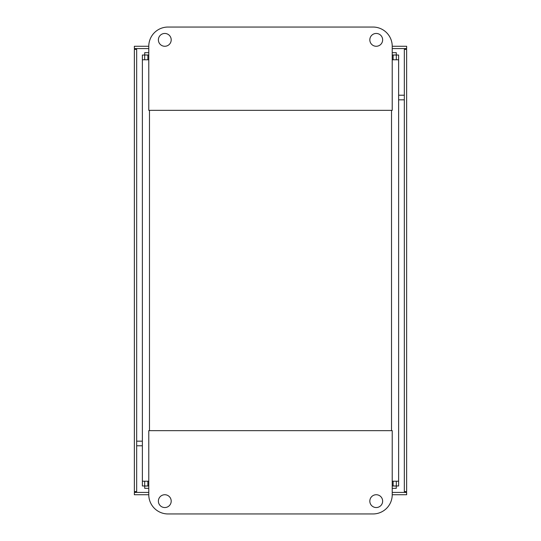 <?xml version="1.0" encoding="UTF-8"?>
<svg xmlns="http://www.w3.org/2000/svg" width="541" height="541" viewBox="0 0 541 541"><rect width="100%" height="100%" fill="white"/><g stroke="black" fill="none" stroke-linecap="round" stroke-linejoin="round"><path stroke-width="0.81" d="M406.643 491.607L406.643 49.393L404.337 49.393L404.337 491.607L406.643 491.607M405.358 492.236L406.643 492.425L406.643 494.731L392.225 494.731A19.219 19.219 0 0 1 373.006 513.95L167.994 513.95A19.219 19.219 0 0 1 148.775 494.731L148.775 430.663L392.225 430.663L392.225 494.731M136.285 491.999L134.357 492.425L148.775 492.425M134.357 492.425L134.357 494.731L148.775 494.731M134.357 49.393L134.357 491.607L136.663 491.607L136.663 49.393L134.357 49.393M135.642 48.764L134.357 48.575L134.357 46.269L148.775 46.269A19.219 19.219 0 0 1 167.994 27.05L373.006 27.05A19.219 19.219 0 0 1 392.225 46.269L392.225 110.337L148.775 110.337L148.775 46.269M404.715 49.001L406.643 48.575L392.225 48.575M406.643 48.575L406.643 46.269L392.225 46.269M392.225 492.425L406.643 492.425M148.775 48.575L134.357 48.575M148.775 488.327L144.711 488.327L144.711 486.014L148.775 486.014M392.225 486.014L396.289 486.014L396.289 488.327L392.225 488.327M396.323 59.787L396.323 55.02L398.629 55.02L398.629 59.787L392.225 59.787M392.225 481.213L398.629 481.213L398.629 485.98L396.323 485.98L396.323 481.213M392.225 52.673L396.289 52.673L396.289 54.986L392.225 54.986M148.775 54.986L144.711 54.986L144.711 52.673L148.775 52.673M144.677 481.213L144.677 485.98L142.371 485.98L142.371 481.213L148.775 481.213M148.775 59.787L142.371 59.787L142.371 55.02L144.677 55.02L144.677 59.787M393.124 59.787L393.124 55.02L392.225 55.02M393.124 55.02L396.323 55.02M396.323 485.98L393.124 485.98L393.124 481.213M392.225 485.98L393.124 485.98M398.629 481.213L398.629 59.787M148.775 485.98L144.677 485.98M144.677 55.02L148.775 55.02M142.371 59.787L142.371 481.213M382.643 39.865A6.404 6.404 0 0 1 376.232 46.269A6.404 6.404 0 0 1 369.828 39.865A6.404 6.404 0 0 1 376.232 33.454A6.404 6.404 0 0 1 382.643 39.865M171.199 39.865A6.404 6.404 0 0 1 164.789 46.269A6.404 6.404 0 0 1 158.385 39.865A6.404 6.404 0 0 1 164.789 33.454A6.404 6.404 0 0 1 171.199 39.865M382.643 501.135A6.404 6.404 0 0 0 376.232 494.731A6.404 6.404 0 0 0 369.828 501.135A6.404 6.404 0 0 0 376.232 507.546A6.404 6.404 0 0 0 382.643 501.135M171.199 501.135A6.404 6.404 0 0 0 164.789 494.731A6.404 6.404 0 0 0 158.385 501.135A6.404 6.404 0 0 0 164.789 507.546A6.404 6.404 0 0 0 171.199 501.135M136.663 441.172L142.371 441.172M136.285 492.425L136.285 491.607M405.358 491.607L405.358 492.425M398.629 95.216L404.337 95.216M404.337 99.828L398.629 99.828M404.715 48.575L404.715 49.393M135.642 49.393L135.642 48.575M142.371 445.784L136.663 445.784M391.522 110.337L391.522 430.663M147.876 55.02L147.876 59.787M147.876 481.213L147.876 485.98M149.478 430.663L149.478 110.337"/></g></svg>
